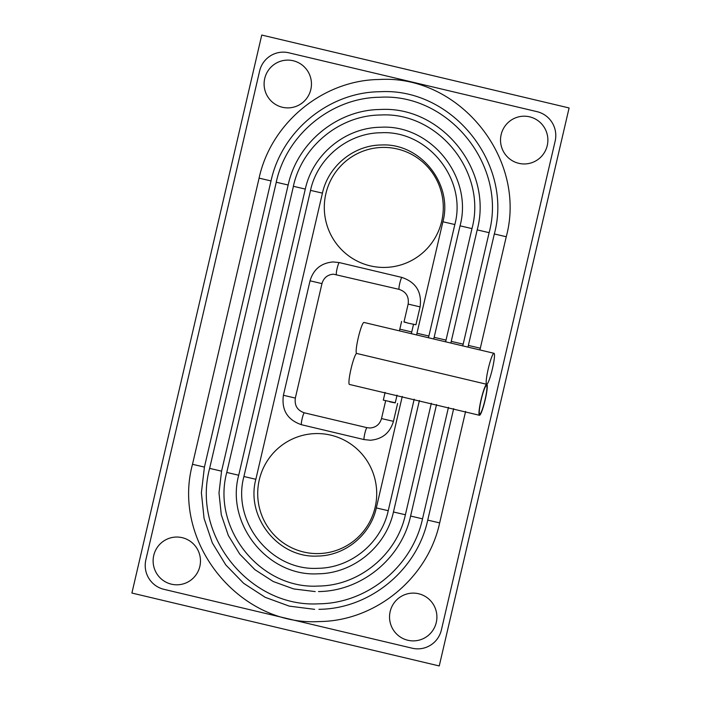 <?xml version="1.0" encoding="UTF-8"?>
<svg xmlns="http://www.w3.org/2000/svg" width="701" height="701" viewBox="0 0 701 701"><rect width="100%" height="100%" fill="white"/><g stroke="black" fill="none" stroke-linecap="round" stroke-linejoin="round"><path stroke-width="1.05" d="M481.193 399.833A14.695 1.866 -76.7 0 1 486.512 385.48A14.695 1.866 -76.7 0 1 485.048 399.736A14.695 1.866 -76.7 0 1 479.729 414.089A14.695 1.866 -76.7 0 1 481.193 399.833M481.035 399.833A15.921 2.024 103.3 0 0 479.449 415.281A15.921 2.024 103.3 0 0 485.215 399.736A15.921 2.024 103.3 0 0 486.801 384.288A15.921 2.024 103.3 0 0 481.035 399.833M356.765 353.453A15.921 2.024 103.3 0 0 350.999 368.998A15.921 2.024 103.3 0 0 349.413 384.437L479.449 415.281M494.012 353.295L363.977 322.451A15.921 2.024 103.3 0 0 358.211 337.996A15.921 2.024 103.3 0 0 356.625 353.435L486.66 384.279A15.921 2.024 103.3 0 0 492.426 368.735A15.921 2.024 103.3 0 0 494.012 353.295A15.921 2.024 103.3 0 0 488.247 368.84A15.921 2.024 103.3 0 0 486.66 384.279M404.03 321.82L407.982 323.117L404.013 321.873M405.502 322.486L403.986 321.987L408.148 304.103L420.083 306.88L415.921 324.765L407.982 323.117M395.276 402.751L383.316 400.122L385.112 392.376M397.046 395.145L395.241 402.9L389.668 401.813M392.507 402.435L395.268 402.803M288.803 52.794L537.054 111.669A24.5 24.281 88.6 0 1 555.148 141.129L441.385 629.971A24.5 24.281 88.6 0 1 412.197 648.206L163.946 589.331A24.5 24.281 88.6 0 1 145.852 559.871L259.615 71.029A24.5 24.281 88.6 0 1 288.803 52.794L537.054 111.669A24.5 24.281 88.6 0 1 555.148 141.129L441.385 629.971A24.5 24.281 88.6 0 1 412.197 648.206L163.946 589.331A24.5 24.281 88.6 0 1 145.852 559.871L259.615 71.029A24.5 24.281 88.6 0 1 288.803 52.794M370.198 265.845A60.014 59.497 -91.4 0 0 441.718 221.166A60.014 59.497 -91.4 0 0 397.388 148.998A60.014 59.497 -91.4 0 0 325.869 193.686A60.014 59.497 -91.4 0 0 370.198 265.845A60.014 59.497 -91.4 0 0 441.718 221.166A60.014 59.497 -91.4 0 0 397.388 148.998A60.014 59.497 -91.4 0 0 325.869 193.686A60.014 59.497 -91.4 0 0 370.198 265.845M303.612 552.002A60.014 59.497 -91.4 0 0 375.131 507.314A60.014 59.497 -91.4 0 0 330.802 435.155A60.014 59.497 -91.4 0 0 259.282 479.834A60.014 59.497 -91.4 0 0 303.612 552.002A60.014 59.497 -91.4 0 0 375.131 507.314A60.014 59.497 -91.4 0 0 330.802 435.155A60.014 59.497 -91.4 0 0 259.282 479.834A60.014 59.497 -91.4 0 0 303.612 552.002M518.793 163.324A23.887 23.676 -91.4 0 0 547.253 145.545A23.887 23.676 -91.4 0 0 529.614 116.83A23.887 23.676 -91.4 0 0 501.154 134.61A23.887 23.676 -91.4 0 0 518.793 163.324A23.887 23.676 -91.4 0 0 547.253 145.545A23.887 23.676 -91.4 0 0 529.614 116.83A23.887 23.676 -91.4 0 0 501.154 134.61A23.887 23.676 -91.4 0 0 518.793 163.324M407.807 640.25A23.887 23.676 -91.4 0 0 436.276 622.47A23.887 23.676 -91.4 0 0 418.628 593.747A23.887 23.676 -91.4 0 0 390.168 611.535A23.887 23.676 -91.4 0 0 407.807 640.25A23.887 23.676 -91.4 0 0 436.276 622.47A23.887 23.676 -91.4 0 0 418.628 593.747A23.887 23.676 -91.4 0 0 390.168 611.535A23.887 23.676 -91.4 0 0 407.807 640.25M282.372 107.253A23.887 23.676 -91.4 0 0 310.832 89.465A23.887 23.676 -91.4 0 0 293.193 60.75A23.887 23.676 -91.4 0 0 264.724 78.53A23.887 23.676 -91.4 0 0 282.372 107.253A23.887 23.676 -91.4 0 0 310.832 89.465A23.887 23.676 -91.4 0 0 293.193 60.75A23.887 23.676 -91.4 0 0 264.724 78.53A23.887 23.676 -91.4 0 0 282.372 107.253M171.386 584.17A23.887 23.676 -91.4 0 0 199.846 566.39A23.887 23.676 -91.4 0 0 182.207 537.676A23.887 23.676 -91.4 0 0 153.747 555.455A23.887 23.676 -91.4 0 0 171.386 584.17A23.887 23.676 -91.4 0 0 199.846 566.39A23.887 23.676 -91.4 0 0 182.207 537.676A23.887 23.676 -91.4 0 0 153.747 555.455A23.887 23.676 -91.4 0 0 171.386 584.17M261.753 35.05L569.098 107.954L439.247 665.95L131.902 593.046L261.753 35.05M226.826 472.439L226.774 472.448C211.544 528.72 260.553 589.559 318.359 586.054C359.017 585.729 396.766 554.789 405.388 514.762L393.454 511.984L419.4 400.499M293.421 186.282L226.774 472.448L238.708 475.225C225.494 524.085 268.01 576.862 318.052 573.804C353.251 573.532 385.971 546.727 393.454 511.984M434.156 337.295L460.049 225.827L471.975 228.605C487.204 172.341 438.195 111.494 380.398 115.008C339.731 115.323 301.982 146.264 293.368 186.3L305.294 189.068L238.708 475.225M433.7 338.986L434.103 337.312L446.029 340.09L445.617 341.816M399.877 329.163L411.75 331.959L411.338 333.685M420.083 306.88C422.055 292.089 416.017 282.275 401.962 277.447A6.125 0.78 103.3 0 0 401.962 277.447A6.125 0.78 103.3 0 0 401.936 277.438A6.125 0.78 103.3 0 0 399.763 283.327A6.125 0.78 103.3 0 0 399.132 289.364A6.125 0.78 103.3 0 0 399.158 289.364M339.328 262.595A6.125 0.78 103.3 0 0 339.31 262.586A6.125 0.78 103.3 0 0 339.284 262.577A6.125 0.78 103.3 0 0 337.111 268.465A6.125 0.78 103.3 0 0 336.48 274.503A6.125 0.78 103.3 0 0 336.506 274.503M310.087 280.821L321.961 283.607C323.696 277.824 327.516 274.687 333.431 274.179L399.132 289.364C406.116 291.756 409.121 296.672 408.148 304.103M283.449 395.285L295.331 398.072C294.35 405.511 297.355 410.427 304.348 412.819A6.125 0.78 -76.7 0 1 304.374 412.828M301.544 424.736A6.125 0.78 -76.7 0 1 301.518 424.736A6.125 0.78 -76.7 0 1 302.149 418.69A6.125 0.78 -76.7 0 1 304.322 412.81A6.125 0.78 -76.7 0 1 304.348 412.819L367 427.671A6.125 0.78 -76.7 0 1 367.026 427.68M364.196 439.597A6.125 0.78 -76.7 0 1 364.17 439.597A6.125 0.78 -76.7 0 1 364.809 433.551A6.125 0.78 -76.7 0 1 366.974 427.671A6.125 0.78 -76.7 0 1 367 427.671L370.049 427.996C375.964 427.496 379.784 424.35 381.51 418.567L385.673 400.683M401.962 277.447L339.31 262.586L333.124 261.937C321.172 262.98 313.47 269.28 310.035 280.829L283.397 395.294C281.425 410.094 287.463 419.899 301.518 424.736L364.17 439.597L370.347 440.237C382.308 439.203 390.001 432.903 393.445 421.345L381.51 418.567M243.974 476.505L243.913 476.514C231.61 521.973 271.208 571.131 317.921 568.301C350.78 568.038 381.283 543.038 388.24 510.696L376.314 507.918L402.26 396.442M310.561 190.348L243.913 476.514L255.847 479.291C245.552 517.338 278.665 558.434 317.614 556.051C345.015 555.84 370.487 534.977 376.314 507.918M442.901 221.761L454.835 224.539C467.138 179.079 427.54 129.922 380.827 132.761C347.968 133.015 317.465 158.023 310.508 190.365L322.434 193.134C328.261 166.084 353.733 145.212 381.134 145.002C420.092 142.627 453.197 183.715 442.901 221.761L416.964 333.247L428.889 336.024L428.477 337.751M417.016 333.229L416.56 334.92M209.687 468.373L209.634 468.382C191.478 535.459 249.898 607.986 318.797 603.806C367.263 603.43 412.249 566.548 422.528 518.828L410.593 516.05L436.539 404.565M276.282 182.216L209.634 468.382L221.569 471.16L218.992 492.917L221.279 514.709L228.307 535.441L239.724 554.088L254.945 569.703L273.232 581.515L293.658 588.928L315.196 591.583M477.188 229.893L489.114 232.671C507.27 165.594 448.85 93.067 379.96 97.246C331.494 97.632 286.499 134.513 276.229 182.234L288.155 185.003C297.294 142.575 337.251 109.829 380.257 109.496C441.402 105.763 493.329 170.229 477.188 229.893L451.242 341.378L463.177 344.156L462.756 345.882M451.295 341.361L450.839 343.052M468.434 345.427L480.316 348.222L479.896 349.948M480.316 348.222L506.253 236.736L494.328 233.959L467.979 347.118M259.142 178.15L271.015 180.937C281.811 130.815 329.014 92.138 379.819 91.735C452.057 87.336 513.395 163.482 494.328 233.959M192.547 464.307L204.42 467.094L201.389 492.742L204.07 518.433L212.324 542.889L225.748 564.883L243.668 583.328L265.197 597.313L289.25 606.128L314.644 609.344M506.253 236.736C527.336 158.847 459.505 74.639 379.521 79.493C323.249 79.932 271.015 122.754 259.081 178.168L192.495 464.316C171.412 542.206 239.243 626.422 319.235 621.559C375.491 621.121 427.733 578.307 439.667 522.893L427.733 520.116L453.678 408.63M405.388 514.762L431.325 403.277M305.294 189.068C312.777 154.325 345.497 127.521 380.696 127.249C430.747 124.191 473.263 176.967 460.049 225.827M471.975 228.605L446.029 340.09M411.75 331.959L413.555 324.204M321.961 283.607L295.331 398.072M393.445 421.345L397.607 403.461M399.421 330.854L401.62 321.426M388.24 510.696L414.186 399.211M454.835 224.539L428.889 336.024M322.434 193.134L255.847 479.291M422.528 518.828L448.465 407.342M318.491 591.565C361.497 591.223 401.454 558.487 410.593 516.05M489.114 232.671L463.177 344.156M288.155 185.003L221.569 471.16M271.015 180.937L204.42 467.094M318.929 609.318C369.734 608.924 416.937 570.237 427.733 520.116M439.667 522.893L465.604 411.408"/></g></svg>
